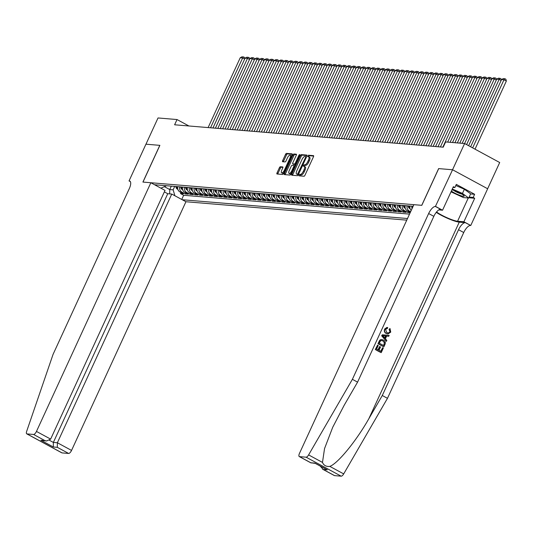 <?xml version="1.0" encoding="UTF-8"?>
<svg xmlns="http://www.w3.org/2000/svg" width="533" height="533" viewBox="0 0 533 533"><rect width="100%" height="100%" fill="white"/><g stroke="black" fill="none" stroke-linecap="round" stroke-linejoin="round"><path stroke-width="0.8" d="M298.973 175.071L298.973 175.823L304.017 176.243A1.146 0.44 -61.6 0 0 304.969 175.25L313.497 156.709A1.146 0.44 -61.6 0 0 313.564 155.663A1.146 0.44 -61.6 0 0 313.497 155.643L308.447 155.223L307.734 156.649L308.44 156.715A3.671 1.419 -61.6 0 1 308.667 156.782A3.671 1.419 -61.6 0 1 308.44 160.14L307.728 161.686A3.671 1.419 -61.6 0 1 304.696 164.857L304.043 164.797L303.377 165.49L303.33 166.229L304.03 166.296A3.671 1.419 -61.6 0 1 304.263 166.363A3.671 1.419 -61.6 0 1 304.037 169.721L303.324 171.266A3.671 1.419 -61.6 0 1 300.292 174.431L299.633 174.378L298.973 175.071M304.263 166.363L305.209 166.876A3.671 1.419 -61.6 0 1 304.983 170.234L304.276 171.779A3.671 1.419 -61.6 0 1 301.238 174.944L300.585 174.891L299.812 175.89M313.684 156.089L309.393 155.736L308.614 156.762M308.667 156.782L309.62 157.295A3.671 1.419 -61.6 0 1 309.387 160.653L308.68 162.199A3.671 1.419 -61.6 0 1 305.642 165.37L304.989 165.31L304.21 166.336M280.351 166.729A1.146 0.44 -61.6 0 0 279.405 167.715L277.013 172.919A1.146 0.44 -61.6 0 0 276.94 173.971A1.146 0.44 -61.6 0 0 277.013 173.991L282.617 174.458A1.146 0.44 -61.6 0 0 283.569 173.465L292.097 154.923A1.146 0.44 -61.6 0 0 292.171 153.877A1.146 0.44 -61.6 0 0 292.097 153.857L286.488 153.391A1.146 0.44 -61.6 0 0 285.541 154.377L282.65 160.66A1.146 0.44 -61.6 0 0 282.577 161.712A1.146 0.44 -61.6 0 0 282.65 161.732L285.048 161.932A1.146 0.44 -61.6 0 0 286.001 160.939L287.434 157.828A3.071 1.186 -61.6 0 1 290.165 155.236A3.071 1.186 -61.6 0 1 289.972 158.041L284.362 170.247A3.071 1.186 -61.6 0 1 281.631 172.839A3.071 1.186 -61.6 0 1 281.817 170.034L282.757 167.995A1.146 0.44 -61.6 0 0 282.823 166.949A1.146 0.44 -61.6 0 0 282.757 166.929L280.351 166.729L281.304 167.242A1.146 0.44 -61.6 0 0 280.351 168.235L277.959 173.432A1.146 0.44 -61.6 0 0 277.773 174.051M159.88 145.356L145.962 144.19L158.028 117.96L177.023 119.545L174.611 124.789L443.203 147.188L445.615 141.945L464.609 143.53L452.544 169.761L438.632 168.601L421.736 205.325L142.984 182.079L159.88 145.356M291.784 174.151A1.146 0.44 -61.6 0 0 291.718 175.197A1.146 0.44 -61.6 0 0 291.791 175.224L297.394 175.69A1.146 0.44 -61.6 0 0 298.34 174.697L306.868 156.156A1.146 0.44 -61.6 0 0 306.941 155.11A1.146 0.44 -61.6 0 0 306.868 155.09L301.265 154.623A1.146 0.44 -61.6 0 0 300.312 155.609L291.784 174.151L292.737 174.664A1.146 0.44 -61.6 0 0 292.544 175.284M290.005 175.071L284.402 174.604A1.146 0.44 -61.6 0 1 284.329 174.584A1.146 0.44 -61.6 0 1 284.402 173.538L292.93 154.996A1.146 0.44 -61.6 0 1 293.876 154.004L296.275 154.204A1.146 0.44 -61.6 0 1 296.348 154.224A1.146 0.44 -61.6 0 1 296.275 155.276L292.817 162.792A1.146 0.44 -61.6 0 0 292.744 163.844A1.146 0.44 -61.6 0 0 292.817 163.864L294.409 163.997A1.146 0.44 -61.6 0 0 295.362 163.005L298.96 155.176L299.673 154.497L299.626 155.236L290.958 174.084A1.146 0.44 -61.6 0 1 290.005 175.071M180.973 192.486L180.487 193.552L183.385 193.799L179.927 191.92L181.86 192.087A4.677 4.251 -85.2 0 1 179.661 186.83M185.81 192.893L185.324 193.959L188.229 194.199L184.764 192.326L186.703 192.486A4.677 4.251 -85.2 0 1 184.498 187.236M190.654 193.299L190.161 194.358L193.066 194.605L189.608 192.726L191.54 192.893A4.677 4.251 -85.2 0 1 189.342 187.643M195.491 193.699L195.005 194.765L197.903 195.005L194.445 193.133L196.377 193.292A4.677 4.251 -85.2 0 1 194.179 188.042M200.328 194.105L199.842 195.171L202.747 195.411L199.282 193.539L201.221 193.699A4.677 4.251 -85.2 0 1 199.022 188.449M205.172 194.505L204.679 195.571L207.584 195.818L204.126 193.939L206.058 194.099A4.677 4.251 -85.2 0 1 203.859 188.849M210.009 194.911L209.522 195.977L212.427 196.217L208.963 194.345L210.901 194.505A4.677 4.251 -85.2 0 1 208.696 189.255M214.852 195.318L214.359 196.377L217.264 196.624L213.8 194.745L215.738 194.911A4.677 4.251 -85.2 0 1 213.54 189.661M219.689 195.718L219.196 196.784L222.101 197.023L218.643 195.151L220.575 195.311A4.677 4.251 -85.2 0 1 218.377 190.061M224.526 196.124L224.04 197.183L226.945 197.43L223.48 195.558L225.419 195.718A4.677 4.251 -85.2 0 1 223.214 190.468M229.37 196.524L228.877 197.59L231.782 197.83L228.324 195.957L230.256 196.117A4.677 4.251 -85.2 0 1 228.057 190.867M234.207 196.93L233.721 197.996L236.619 198.236L233.161 196.364L235.093 196.524A4.677 4.251 -85.2 0 1 232.894 191.274M239.044 197.33L238.557 198.396L241.462 198.642L237.998 196.764L239.937 196.924A4.677 4.251 -85.2 0 1 237.738 191.673M243.887 197.736L243.394 198.802L246.299 199.042L242.841 197.17L244.774 197.33A4.677 4.251 -85.2 0 1 242.575 192.08M248.724 198.143L248.238 199.202L251.143 199.449L247.678 197.57L249.617 197.736A4.677 4.251 -85.2 0 1 247.412 192.486M253.568 198.542L253.075 199.609L255.98 199.848L252.515 197.976L254.454 198.136A4.677 4.251 -85.2 0 1 252.256 192.886M258.405 198.949L257.912 200.015L260.817 200.255L257.359 198.383L259.291 198.542A4.677 4.251 -85.2 0 1 257.093 193.292M263.242 199.349L262.756 200.415L265.661 200.655L262.196 198.782L264.135 198.942A4.677 4.251 -85.2 0 1 261.93 193.692M268.086 199.755L267.593 200.821L270.498 201.061L267.033 199.189L268.972 199.349A4.677 4.251 -85.2 0 1 266.773 194.099M272.923 200.155L272.436 201.221L275.334 201.467L271.877 199.589L273.809 199.755A4.677 4.251 -85.2 0 1 271.61 194.498M277.76 200.561L277.273 201.627L280.178 201.867L276.714 199.995L278.652 200.155A4.677 4.251 -85.2 0 1 276.447 194.905M282.603 200.968L282.11 202.027L285.015 202.274L281.557 200.395L283.489 200.561A4.677 4.251 -85.2 0 1 281.291 195.311M287.44 201.367L286.954 202.433L289.852 202.673L286.394 200.801L288.333 200.961A4.677 4.251 -85.2 0 1 286.128 195.711M292.284 201.774L291.791 202.84L294.696 203.08L291.231 201.208L293.17 201.367A4.677 4.251 -85.2 0 1 290.971 196.117M297.121 202.174L296.628 203.24L299.533 203.479L296.075 201.607L298.007 201.767A4.677 4.251 -85.2 0 1 295.808 196.517M301.958 202.58L301.471 203.646L304.376 203.886L300.912 202.014L302.851 202.174A4.677 4.251 -85.2 0 1 300.645 196.924M306.801 202.98L306.308 204.046L309.213 204.292L305.749 202.413L307.688 202.58A4.677 4.251 -85.2 0 1 305.489 197.323M311.638 203.386L311.152 204.452L314.05 204.692L310.592 202.82L312.525 202.98A4.677 4.251 -85.2 0 1 310.326 197.73M316.475 203.793L315.989 204.852L318.894 205.098L315.429 203.226L317.368 203.386A4.677 4.251 -85.2 0 1 315.163 198.136M321.319 204.192L320.826 205.258L323.731 205.498L320.273 203.626L322.205 203.786A4.677 4.251 -85.2 0 1 320.007 198.536M326.156 204.599L325.67 205.665L328.568 205.905L325.11 204.032L327.042 204.192A4.677 4.251 -85.2 0 1 324.844 198.942M330.993 204.998L330.507 206.064L333.411 206.311L329.947 204.432L331.886 204.592A4.677 4.251 -85.2 0 1 329.687 199.342M335.837 205.405L335.344 206.471L338.248 206.711L334.791 204.839L336.723 204.998A4.677 4.251 -85.2 0 1 334.524 199.748M340.674 205.811L340.187 206.871L343.092 207.117L339.628 205.238L341.566 205.405A4.677 4.251 -85.2 0 1 339.361 200.155M345.517 206.211L345.024 207.277L347.929 207.517L344.465 205.645L346.403 205.805A4.677 4.251 -85.2 0 1 344.205 200.555M350.354 206.617L349.861 207.677L352.766 207.923L349.308 206.051L351.24 206.211A4.677 4.251 -85.2 0 1 349.042 200.961M355.191 207.017L354.705 208.083L357.61 208.323L354.145 206.451L356.084 206.611A4.677 4.251 -85.2 0 1 353.879 201.361M360.035 207.424L359.542 208.49L362.447 208.729L358.989 206.857L360.921 207.017A4.677 4.251 -85.2 0 1 358.722 201.767M364.872 207.823L364.385 208.889L367.284 209.136L363.826 207.257L365.758 207.424A4.677 4.251 -85.2 0 1 363.559 202.167M369.709 208.23L369.222 209.296L372.127 209.536L368.663 207.663L370.602 207.823A4.677 4.251 -85.2 0 1 368.403 202.573M374.552 208.636L374.059 209.696L376.964 209.942L373.506 208.063L375.439 208.23A4.677 4.251 -85.2 0 1 373.24 202.98M379.389 209.036L378.903 210.102L381.808 210.342L378.343 208.47L380.282 208.63A4.677 4.251 -85.2 0 1 378.077 203.379M384.233 209.442L383.74 210.508L386.645 210.748L383.18 208.876L385.119 209.036A4.677 4.251 -85.2 0 1 382.921 203.786M389.07 209.842L388.577 210.908L391.482 211.148L388.024 209.276L389.956 209.436A4.677 4.251 -85.2 0 1 387.757 204.186M393.907 210.249L393.421 211.315L396.325 211.554L392.861 209.682L394.8 209.842A4.677 4.251 -85.2 0 1 392.594 204.592M398.751 210.648L398.258 211.714L401.162 211.961L397.698 210.082L399.637 210.249A4.677 4.251 -85.2 0 1 397.438 204.992M403.588 211.055L403.101 212.121L405.999 212.361L402.542 210.488L404.474 210.648A4.677 4.251 -85.2 0 1 402.275 205.398M408.425 211.461L407.938 212.52L410.177 212.707M164.351 191.887L167.742 193.726L171.759 194.059L185.937 201.734L406.752 220.149M182.239 199.735L407.505 218.517M413.122 206.304L154.55 184.738M410.617 211.754L409.317 211.055A4.677 4.251 -85.2 0 1 407.112 205.805M405.18 205.638A4.677 4.251 94.8 0 0 407.379 210.888L410.29 212.467M407.938 212.52L404.474 210.648M403.101 212.121L399.637 210.249M398.258 211.714L394.8 209.842M393.421 211.315L389.956 209.436M388.577 210.908L385.119 209.036M383.74 210.508L380.282 208.63M378.903 210.102L375.439 208.23M374.059 209.696L370.602 207.823M369.222 209.296L365.758 207.424M364.385 208.889L360.921 207.017M359.542 208.49L356.084 206.611M354.705 208.083L351.24 206.211M349.861 207.677L346.403 205.805M345.024 207.277L341.566 205.405M340.187 206.871L336.723 204.998M335.344 206.471L331.886 204.592M330.507 206.064L327.042 204.192M325.67 205.665L322.205 203.786M320.826 205.258L317.368 203.386M315.989 204.852L312.525 202.98M311.152 204.452L307.688 202.58M306.308 204.046L302.851 202.174M301.471 203.646L298.007 201.767M296.628 203.24L293.17 201.367M291.791 202.84L288.333 200.961M286.954 202.433L283.489 200.561M282.11 202.027L278.652 200.155M277.273 201.627L273.809 199.755M272.436 201.221L268.972 199.349M267.593 200.821L264.135 198.942M262.756 200.415L259.291 198.542M257.912 200.015L254.454 198.136M253.075 199.609L249.617 197.736M248.238 199.202L244.774 197.33M243.394 198.802L239.937 196.924M238.557 198.396L235.093 196.524M233.721 197.996L230.256 196.117M228.877 197.59L225.419 195.718M224.04 197.183L220.575 195.311M219.196 196.784L215.738 194.911M214.359 196.377L210.901 194.505M209.522 195.977L206.058 194.099M204.679 195.571L201.221 193.699M199.842 195.171L196.377 193.292M195.005 194.765L191.54 192.893M190.161 194.358L186.703 192.486M185.324 193.959L181.86 192.087M180.487 193.552L183.658 195.271L409.531 214.113M171.32 186.137L169.747 189.555L173.132 189.835L174.704 186.417M487.635 188.749L499.694 162.525L464.609 143.53M188.922 125.981L177.023 119.545M164.61 186.777L169.747 189.555L169.694 193.885M166.489 185.737L160.886 188.169M412.016 208.703A4.677 4.251 -85.2 0 1 411.956 206.204M410.017 206.044A4.677 4.251 94.8 0 0 411.19 210.508M400.343 205.238A4.677 4.251 94.8 0 0 402.542 210.488M395.499 204.832A4.677 4.251 94.8 0 0 397.698 210.082M390.662 204.432A4.677 4.251 94.8 0 0 392.861 209.682M385.819 204.026A4.677 4.251 94.8 0 0 388.024 209.276M380.982 203.619A4.677 4.251 94.8 0 0 383.18 208.876M376.145 203.22A4.677 4.251 94.8 0 0 378.343 208.47M371.301 202.813A4.677 4.251 94.8 0 0 373.506 208.063M366.464 202.413A4.677 4.251 94.8 0 0 368.663 207.663M361.627 202.007A4.677 4.251 94.8 0 0 363.826 207.257M356.784 201.607A4.677 4.251 94.8 0 0 358.989 206.857M351.947 201.201A4.677 4.251 94.8 0 0 354.145 206.451M347.103 200.794A4.677 4.251 94.8 0 0 349.308 206.051M342.266 200.395A4.677 4.251 94.8 0 0 344.465 205.645M337.429 199.988A4.677 4.251 94.8 0 0 339.628 205.238M332.585 199.589A4.677 4.251 94.8 0 0 334.791 204.839M327.748 199.182A4.677 4.251 94.8 0 0 329.947 204.432M322.911 198.782A4.677 4.251 94.8 0 0 325.11 204.032M318.068 198.376A4.677 4.251 94.8 0 0 320.273 203.626M313.231 197.97A4.677 4.251 94.8 0 0 315.429 203.226M308.394 197.57A4.677 4.251 94.8 0 0 310.592 202.82M303.55 197.163A4.677 4.251 94.8 0 0 305.749 202.413M298.713 196.764A4.677 4.251 94.8 0 0 300.912 202.014M293.87 196.357A4.677 4.251 94.8 0 0 296.075 201.607M289.033 195.957A4.677 4.251 94.8 0 0 291.231 201.208M284.196 195.551A4.677 4.251 94.8 0 0 286.394 200.801M279.352 195.145A4.677 4.251 94.8 0 0 281.557 200.395M274.515 194.745A4.677 4.251 94.8 0 0 276.714 199.995M269.678 194.338A4.677 4.251 94.8 0 0 271.877 199.589M264.834 193.939A4.677 4.251 94.8 0 0 267.033 199.189M259.997 193.532A4.677 4.251 94.8 0 0 262.196 198.782M255.154 193.126A4.677 4.251 94.8 0 0 257.359 198.383M250.317 192.726A4.677 4.251 94.8 0 0 252.515 197.976M245.48 192.32A4.677 4.251 94.8 0 0 247.678 197.57M240.636 191.92A4.677 4.251 94.8 0 0 242.841 197.17M235.799 191.514A4.677 4.251 94.8 0 0 237.998 196.764M230.962 191.114A4.677 4.251 94.8 0 0 233.161 196.364M226.119 190.707A4.677 4.251 94.8 0 0 228.324 195.957M221.282 190.301A4.677 4.251 94.8 0 0 223.48 195.558M216.438 189.901A4.677 4.251 94.8 0 0 218.643 195.151M211.601 189.495A4.677 4.251 94.8 0 0 213.8 194.745M206.764 189.095A4.677 4.251 94.8 0 0 208.963 194.345M201.92 188.689A4.677 4.251 94.8 0 0 204.126 193.939M197.083 188.289A4.677 4.251 94.8 0 0 199.282 193.539M192.246 187.882A4.677 4.251 94.8 0 0 194.445 193.133M187.403 187.476A4.677 4.251 94.8 0 0 189.608 192.726M182.566 187.076A4.677 4.251 94.8 0 0 184.764 192.326M177.729 186.67A4.677 4.251 94.8 0 0 179.927 191.92M173.132 189.835L174.897 195.758M183.658 195.271L181.733 199.462M307.055 155.536L302.211 155.136A1.146 0.44 -61.6 0 0 301.265 156.122L292.737 174.664M297.534 174.204L305.682 157.235L305.735 156.502L304.996 156.429A3.671 1.419 -61.6 0 0 301.958 159.6L296.841 170.72A3.671 1.419 -61.6 0 0 296.615 174.078A3.671 1.419 -61.6 0 0 296.848 174.144L298.36 174.651M297.381 174.431A3.671 1.419 -61.6 0 0 297.561 174.591A3.671 1.419 -61.6 0 0 297.794 174.657L296.848 174.144M298.34 174.704L297.794 174.657M296.468 154.657L294.822 154.517A1.146 0.44 -61.6 0 0 293.876 155.509L285.348 174.051A1.146 0.44 -61.6 0 0 285.162 174.671M293.636 164.304A1.146 0.44 -61.6 0 0 293.696 164.357A1.146 0.44 -61.6 0 0 293.77 164.377L295.355 164.51L294.409 163.997M289.232 170.593A3.071 1.186 -61.6 0 0 289.039 173.398A3.071 1.186 -61.6 0 0 291.771 170.807L293.75 166.509A1.146 0.44 -61.6 0 0 293.823 165.457A1.146 0.44 -61.6 0 0 293.75 165.437L292.157 165.303A1.146 0.44 -61.6 0 0 291.205 166.296L289.232 170.593M289.039 173.398L289.985 173.911A3.071 1.186 -61.6 0 0 291.258 173.432M282.943 167.375L281.304 167.242M281.631 172.839L282.577 173.352A3.071 1.186 -61.6 0 0 283.842 172.865M291.438 156.362A3.071 1.186 -61.6 0 0 291.111 155.749L290.165 155.236M292.284 154.31L287.44 153.904A1.146 0.44 -61.6 0 0 286.488 154.89L283.596 161.179A1.146 0.44 -61.6 0 0 283.409 161.792M475.016 149.167L506.35 81.043L503.978 79.763L472.651 147.881M470.639 146.788L501.56 79.557L503.259 78.611L504.958 78.751L505.904 79.264L506.35 81.043M504.958 78.751L503.978 79.763L501.56 79.557M451.358 191.061A7.595 1.166 -155.3 0 0 460.998 195.764A7.595 1.166 -155.3 0 0 464.01 195.778A7.595 1.166 -155.3 0 0 453.47 190.248A7.595 1.166 -155.3 0 0 451.931 189.815M453.596 190.288A5.203 0.799 -155.3 0 0 460.379 193.652A5.203 0.799 -155.3 0 0 461.658 193.999M455.815 185.497L464.39 189.242L470.639 193.825L468.714 198.023L463.483 197.59L451.005 191.833M452.304 189.002L462.457 193.439L468.714 198.023M464.39 189.242L462.457 193.439M382.687 347.656L383.347 348.009L381.228 352.613L375.538 349.535L377.584 345.091L378.237 345.451L376.604 349.002L378.357 349.948L379.876 346.637L380.535 346.996L379.01 350.301L380.982 351.367L382.687 347.656L380.742 351.24M379.876 346.637L379.496 346.603L378.037 349.775M377.584 345.091L375.319 349.515A15.224 2.345 -155.3 0 0 381.008 352.593L381.228 352.613M381.875 339.588L380.355 339.781L379.569 340.48L377.997 343.705A15.224 2.345 -155.3 0 0 383.68 346.783L378.21 343.718L379.796 340.5L380.622 339.801L381.875 339.588L383.4 340.081C385.226 341.053 385.739 342.546 384.939 344.545L383.9 346.803M389.43 329.327L390.023 328.541L389.057 329.294L390.043 331.866L389.43 329.327L389.057 329.294M386.998 327.389L384.686 328.974C383.927 330.953 384.38 332.439 386.045 333.418L388.017 333.938L386.045 333.418M436.254 212.347A15.224 2.345 -155.3 0 0 459.253 222.148L465.302 222.654L470.759 225.486L487.655 188.762L452.57 169.761L438.706 168.608L421.81 205.332L413.875 204.672L299.486 453.363A3.504 1.352 -61.6 0 0 299.273 456.568A3.504 1.352 -61.6 0 0 299.493 456.634L306.095 457.187A3.504 1.352 -61.6 0 0 308.607 454.909L352.386 379.323L428.645 213.533A8.182 3.158 118.4 0 1 435.408 206.464L452.57 169.761M352.386 379.323L357.576 382.134L344.151 405.313L332.719 427.279L324.53 448.613L322.485 462.424C323.764 465.442 326.209 466.761 329.82 466.395C337.849 463.503 356.277 440.978 368.856 418.691L382.281 395.513L458.54 229.716A8.182 3.158 118.4 0 1 465.302 222.654M382.321 334.784L381.641 335.77L386.398 341.367L381.861 335.783L382.321 334.784L389.163 335.364L388.73 336.31L386.645 336.076L385.412 338.761L386.831 340.427L386.398 341.367M386.285 336.043L388.73 336.31M382.281 395.513L387.471 398.324L463.73 232.528A8.182 3.158 118.4 0 1 470.499 225.466M435.408 206.464L440.604 209.276A8.182 3.158 118.4 0 0 433.835 216.345L357.576 382.134M299.493 456.634L310.826 462.771L314.843 463.104L327.262 469.833L323.245 469.493L334.577 475.629L341.187 476.182L306.095 457.187M329.82 466.395L343.692 473.904L387.471 398.324M435.674 206.491L442.55 210.215L453.363 186.71L454.882 187.529L453.057 187.376M470.586 193.952L474.63 194.292L456.328 184.378L454.882 187.529M474.63 194.292L473.184 197.437L474.696 198.263L463.89 221.768L470.759 225.486M436.56 211.961A13.152 2.025 -155.3 0 0 447.247 217.837A13.152 2.025 -155.3 0 0 457.574 221.242L463.89 221.768M442.55 210.215L438.772 209.895M343.692 473.904A3.504 1.352 118.4 0 1 341.187 476.182M334.577 475.629A3.504 1.352 118.4 0 1 334.358 475.569A3.504 1.352 118.4 0 1 334.184 475.416M474.696 198.263L468.827 197.77M469.133 197.103L473.184 197.437M310.826 462.771L315.263 463.39M314.843 463.104L315.376 463.397M327.262 469.833L325.93 469.107M323.245 469.493L320.173 466.049M386.432 333.451C384.706 332.465 384.193 330.98 384.893 328.994L387.664 327.462L387.424 328.448L385.532 329.394L386.838 332.565L388.211 333.018L390.043 331.866M390.023 328.541L390.736 332.139L388.017 333.938M383.6 336.643L384.879 338.135L385.865 335.99L382.747 335.643L383.6 336.643M385.865 335.99L385.486 335.957L384.619 337.835M384.093 335.79L385.486 335.957M383.653 345.557L384.533 342.552L382.98 340.96L381.715 340.527L380.462 340.933L379.276 343.185L383.653 345.557M384.253 344.258L383.414 345.431M384.533 342.552L383.96 344.238M382.98 340.96L384.213 342.526M150.852 182.739L36.464 431.43L50.642 439.105L165.03 190.414L150.852 182.739L142.911 182.073L159.807 145.349L145.942 144.19L129.046 180.92L130.372 181.633M185.937 201.734L71.549 450.425A3.504 1.352 118.4 0 1 68.65 453.456L62.048 452.903A3.504 1.352 118.4 0 1 61.821 452.837L26.737 433.842A3.504 1.352 -61.6 0 1 26.65 431.39L53.067 354.365L129.326 188.569A8.182 3.158 -61.6 0 0 129.832 181.087A8.182 3.158 -61.6 0 0 129.312 180.94L129.046 180.92M68.65 453.456L57.317 447.32L53.3 446.98L40.881 440.258L44.899 440.591L33.566 434.455L26.956 433.902L62.048 452.903M171.759 194.059L57.371 442.75L71.549 450.425M33.566 434.455A3.504 1.352 -61.6 0 0 36.464 431.43M167.742 193.726L53.36 442.417L57.371 442.75L57.317 447.32M53.3 446.98L53.36 442.417L49.529 440.345M40.881 440.258L46.591 440.984L50.642 439.105M44.899 440.591L46.591 440.984M501.153 80.45L499.141 79.357L468.627 145.702M466.615 144.61L496.723 79.157L498.422 78.204L500.114 78.351L501.067 78.864L501.353 80.01M500.114 78.351L499.141 79.357L496.723 79.157M496.31 80.043L494.298 78.957L464.603 143.524M462.178 143.324L491.879 78.751L493.585 77.805L495.277 77.945L496.223 78.458L496.509 79.61M495.277 77.945L494.298 78.957L491.879 78.751M491.473 79.637L489.461 78.551L459.759 143.124M457.341 142.924L487.042 78.351L488.741 77.398L490.44 77.545L491.386 78.058L491.673 79.204M490.44 77.545L489.461 78.551L487.042 78.351M486.636 79.237L484.624 78.144L454.922 142.717M452.504 142.518L482.205 77.945L483.904 76.999L485.596 77.138L486.542 77.651L486.836 78.797M485.596 77.138L484.624 78.144L482.205 77.945M481.792 78.831L479.78 77.745L450.085 142.318M447.66 142.111L477.361 77.545L479.067 76.592L480.759 76.732L481.705 77.245L481.992 78.398M480.759 76.732L479.78 77.745L477.361 77.545M476.955 78.431L474.943 77.338L442.83 147.161M410.137 208.723L409.67 208.51A3.098 2.818 -85.2 0 1 408.178 205.891M440.411 146.955L472.524 77.138L474.223 76.192L475.916 76.332L476.868 76.845L477.155 77.991M409.897 207.117A3.098 2.818 -85.2 0 1 409.677 206.018M409.097 205.965A3.098 2.818 94.8 0 0 409.937 208.077L409.964 208.017M475.916 76.332L474.943 77.338L472.524 77.138M472.118 78.025L470.106 76.939L437.993 146.755M405.3 208.316L404.833 208.11A3.098 2.818 -85.2 0 1 403.341 205.485M435.568 146.555L467.681 76.732L469.386 75.786L471.079 75.926L472.025 76.439L472.318 77.591M405.053 206.717A3.098 2.818 -85.2 0 1 404.84 205.611M404.261 205.565A3.098 2.818 94.8 0 0 405.1 207.67L405.127 207.61M471.079 75.926L470.106 76.939L467.681 76.732M467.274 77.625L465.262 76.532L433.149 146.348M400.456 207.917L399.99 207.703A3.098 2.818 -85.2 0 1 398.497 205.085M430.731 146.149L462.844 76.332L464.543 75.38L466.242 75.526L467.188 76.039L467.474 77.185M400.216 206.311A3.098 2.818 -85.2 0 1 399.997 205.212M399.417 205.158A3.098 2.818 94.8 0 0 400.256 207.264L400.283 207.21M466.242 75.526L465.262 76.532L462.844 76.332M462.437 77.218L460.425 76.132L428.312 145.949M395.619 207.51L395.153 207.304A3.098 2.818 -85.2 0 1 393.66 204.679M425.894 145.749L458.007 75.926L459.706 74.98L461.398 75.12L462.351 75.633L462.637 76.785M395.373 205.911A3.098 2.818 -85.2 0 1 395.16 204.805M394.58 204.759A3.098 2.818 94.8 0 0 395.419 206.864L395.446 206.804M461.398 75.12L460.425 76.132L458.007 75.926M457.594 76.812L455.582 75.726L423.469 145.542M390.776 207.104L390.309 206.897A3.098 2.818 -85.2 0 1 388.817 204.279M421.05 145.342L453.163 75.526L454.869 74.573L456.561 74.713L457.507 75.233L457.8 76.379M390.536 205.505A3.098 2.818 -85.2 0 1 390.323 204.399M389.736 204.352A3.098 2.818 94.8 0 0 390.582 206.458L390.609 206.404M456.561 74.713L455.582 75.726L453.163 75.526M452.757 76.412L450.745 75.32L418.632 145.143M385.939 206.704L385.472 206.491A3.098 2.818 -85.2 0 1 383.98 203.873M416.213 144.936L448.326 75.12L450.025 74.174L451.724 74.314L452.67 74.827L452.957 75.972M385.699 205.098A3.098 2.818 -85.2 0 1 385.479 203.999M384.899 203.952A3.098 2.818 94.8 0 0 385.739 206.058L385.765 205.998M451.724 74.314L450.745 75.32L448.326 75.12M447.92 76.006L445.908 74.92L413.795 144.736M381.102 206.298L380.635 206.091A3.098 2.818 -85.2 0 1 379.143 203.466M411.376 144.536L443.489 74.72L445.188 73.767L446.881 73.907L447.833 74.42L448.12 75.573M380.855 204.699A3.098 2.818 -85.2 0 1 380.642 203.593M380.062 203.546A3.098 2.818 94.8 0 0 380.902 205.651L380.928 205.591M446.881 73.907L445.908 74.92L443.489 74.72M443.076 75.606L441.064 74.513L408.951 144.336M376.258 205.898L375.792 205.685A3.098 2.818 -85.2 0 1 374.299 203.066M406.532 144.13L438.646 74.314L440.351 73.367L442.044 73.507L442.99 74.02L443.276 75.166M376.018 204.292A3.098 2.818 -85.2 0 1 375.798 203.193M375.219 203.14A3.098 2.818 94.8 0 0 376.058 205.252L376.085 205.192M442.044 73.507L441.064 74.513L438.646 74.314M438.239 75.2L436.227 74.114L404.114 143.93M371.421 205.491L370.955 205.285A3.098 2.818 -85.2 0 1 369.462 202.66M401.695 143.73L433.809 73.907L435.508 72.961L437.2 73.101L438.153 73.614L438.439 74.767M371.181 203.892A3.098 2.818 -85.2 0 1 370.961 202.787M370.382 202.74A3.098 2.818 94.8 0 0 371.221 204.845L371.248 204.785M437.2 73.101L436.227 74.114L433.809 73.907M433.402 74.8L431.39 73.707L399.277 143.524M366.584 205.092L366.118 204.879A3.098 2.818 -85.2 0 1 364.625 202.26M396.852 143.324L428.965 73.507L430.671 72.555L432.363 72.701L433.309 73.214L433.602 74.36M366.338 203.486A3.098 2.818 -85.2 0 1 366.124 202.38M365.545 202.333A3.098 2.818 94.8 0 0 366.384 204.439L366.411 204.386M432.363 72.701L431.39 73.707L428.965 73.507M428.559 74.393L426.547 73.301L394.433 143.124M361.74 204.685L361.274 204.479A3.098 2.818 -85.2 0 1 359.782 201.854M392.015 142.924L424.128 73.101L425.827 72.155L427.526 72.295L428.472 72.808L428.759 73.954M361.501 203.086A3.098 2.818 -85.2 0 1 361.281 201.98M360.701 201.934A3.098 2.818 94.8 0 0 361.541 204.039L361.567 203.979M427.526 72.295L426.547 73.301L424.128 73.101M423.722 73.987L421.71 72.901L389.596 142.717M356.903 204.279L356.437 204.072A3.098 2.818 -85.2 0 1 354.945 201.454M387.178 142.518L419.291 72.701L420.99 71.748L422.682 71.888L423.635 72.401L423.922 73.554M356.657 202.68A3.098 2.818 -85.2 0 1 356.444 201.574M355.864 201.527A3.098 2.818 94.8 0 0 356.704 203.633L356.73 203.579M422.682 71.888L421.71 72.901L419.291 72.701M418.878 73.587L416.873 72.495L384.759 142.318M352.06 203.879L351.593 203.666A3.098 2.818 -85.2 0 1 350.101 201.048M382.334 142.111L414.447 72.295L416.153 71.349L417.845 71.489L418.791 72.002L419.085 73.148M351.82 202.274A3.098 2.818 -85.2 0 1 351.607 201.174M351.02 201.121A3.098 2.818 94.8 0 0 351.867 203.233L351.893 203.173M417.845 71.489L416.873 72.495L414.447 72.295M414.041 73.181L412.029 72.095L379.916 141.911M347.223 203.473L346.756 203.266A3.098 2.818 -85.2 0 1 345.264 200.641M377.497 141.711L409.611 71.888L411.309 70.942L413.008 71.082L413.954 71.595L414.241 72.748M346.983 201.874A3.098 2.818 -85.2 0 1 346.763 200.768M346.184 200.721A3.098 2.818 94.8 0 0 347.023 202.826L347.05 202.767M413.008 71.082L412.029 72.095L409.611 71.888M409.204 72.781L407.192 71.688L375.079 141.512M342.386 203.073L341.92 202.86A3.098 2.818 -85.2 0 1 340.427 200.241M372.66 141.305L404.774 71.489L406.472 70.536L408.165 70.682L409.117 71.195L409.404 72.341M342.139 201.467A3.098 2.818 -85.2 0 1 341.926 200.368M341.347 200.315A3.098 2.818 94.8 0 0 342.186 202.427L342.213 202.367M408.165 70.682L407.192 71.688L404.774 71.489M404.36 72.375L402.348 71.289L370.235 141.105M337.542 202.667L337.076 202.46A3.098 2.818 -85.2 0 1 335.583 199.835M367.817 140.905L399.93 71.082L401.635 70.136L403.328 70.276L404.274 70.789L404.56 71.942M337.302 201.068A3.098 2.818 -85.2 0 1 337.089 199.962M336.503 199.915A3.098 2.818 94.8 0 0 337.349 202.02L337.376 201.96M403.328 70.276L402.348 71.289L399.93 71.082M399.523 71.975L397.511 70.882L365.398 140.699M332.705 202.267L332.239 202.054A3.098 2.818 -85.2 0 1 330.746 199.435M362.98 140.499L395.093 70.682L396.792 69.73L398.484 69.876L399.437 70.389L399.723 71.535M332.465 200.661A3.098 2.818 -85.2 0 1 332.246 199.555M331.666 199.509A3.098 2.818 94.8 0 0 332.505 201.614L332.532 201.561M398.484 69.876L397.511 70.882L395.093 70.682M394.686 71.569L392.674 70.476L360.561 140.299M327.868 201.86L327.402 201.647A3.098 2.818 -85.2 0 1 325.91 199.029M358.136 140.099L390.249 70.276L391.955 69.33L393.647 69.47L394.593 69.983L394.886 71.129M327.622 200.261A3.098 2.818 -85.2 0 1 327.409 199.155M326.829 199.109A3.098 2.818 94.8 0 0 327.668 201.214L327.695 201.154M393.647 69.47L392.674 70.476L390.249 70.276M389.843 71.162L387.831 70.076L355.718 139.893M323.025 201.454L322.558 201.247A3.098 2.818 -85.2 0 1 321.066 198.629M353.299 139.693L385.412 69.876L387.111 68.924L388.81 69.063L389.756 69.576L390.043 70.729M322.785 199.855A3.098 2.818 -85.2 0 1 322.565 198.749M321.985 198.702A3.098 2.818 94.8 0 0 322.825 200.808L322.851 200.754M388.81 69.063L387.831 70.076L385.412 69.876M385.006 70.762L382.994 69.67L350.881 139.493M318.188 201.054L317.721 200.841A3.098 2.818 -85.2 0 1 316.229 198.223M348.462 139.286L380.575 69.47L382.274 68.524L383.967 68.664L384.919 69.177L385.206 70.323M317.948 199.449A3.098 2.818 -85.2 0 1 317.728 198.349M317.148 198.296A3.098 2.818 94.8 0 0 317.988 200.408L318.014 200.348M383.967 68.664L382.994 69.67L380.575 69.47M380.162 70.356L378.157 69.27L346.044 139.086M313.351 200.648L312.878 200.441A3.098 2.818 -85.2 0 1 311.385 197.816M343.618 138.886L375.732 69.063L377.437 68.117L379.13 68.257L380.076 68.77L380.369 69.923M313.104 199.049A3.098 2.818 -85.2 0 1 312.891 197.943M312.305 197.896A3.098 2.818 94.8 0 0 313.151 200.002L313.177 199.942M379.13 68.257L378.157 69.27L375.732 69.063M375.325 69.956L373.313 68.864L341.2 138.687M308.507 200.248L308.041 200.035A3.098 2.818 -85.2 0 1 306.548 197.417M338.781 138.48L370.895 68.664L372.594 67.711L374.293 67.858L375.239 68.371L375.525 69.517M308.267 198.642A3.098 2.818 -85.2 0 1 308.047 197.543M307.468 197.49A3.098 2.818 94.8 0 0 308.307 199.595L308.334 199.542M374.293 67.858L373.313 68.864L370.895 68.664M370.488 69.55L368.476 68.464L336.363 138.28M303.67 199.842L303.204 199.635A3.098 2.818 -85.2 0 1 301.711 197.01M333.944 138.08L366.058 68.257L367.757 67.311L369.449 67.451L370.402 67.964L370.688 69.117M303.424 198.243A3.098 2.818 -85.2 0 1 303.21 197.137M302.631 197.09A3.098 2.818 94.8 0 0 303.47 199.195L303.497 199.135M369.449 67.451L368.476 68.464L366.058 68.257M365.645 69.143L363.633 68.057L331.519 137.874M298.826 199.442L298.36 199.229A3.098 2.818 -85.2 0 1 296.868 196.61M329.101 137.674L361.214 67.858L362.92 66.905L364.612 67.045L365.558 67.564L365.845 68.71M298.587 197.836A3.098 2.818 -85.2 0 1 298.373 196.73M297.787 196.684A3.098 2.818 94.8 0 0 298.633 198.789L298.66 198.736M364.612 67.045L363.633 68.057L361.214 67.858M360.808 68.744L358.796 67.651L326.682 137.474M293.989 199.036L293.523 198.822A3.098 2.818 -85.2 0 1 292.031 196.204M324.264 137.274L356.377 67.451L358.076 66.505L359.775 66.645L360.721 67.158L361.008 68.304M293.75 197.43A3.098 2.818 -85.2 0 1 293.53 196.331M292.95 196.284A3.098 2.818 94.8 0 0 293.79 198.389L293.816 198.329M359.775 66.645L358.796 67.651L356.377 67.451M355.971 68.337L353.959 67.251L321.845 137.068M289.153 198.629L288.686 198.423A3.098 2.818 -85.2 0 1 287.194 195.798M319.427 136.868L351.54 67.051L353.239 66.099L354.931 66.239L355.877 66.752L356.171 67.904M288.906 197.03A3.098 2.818 -85.2 0 1 288.693 195.924M288.113 195.877A3.098 2.818 94.8 0 0 288.953 197.983L288.979 197.923M354.931 66.239L353.959 67.251L351.54 67.051M351.127 67.938L349.115 66.845L317.002 136.668M284.309 198.229L283.842 198.016A3.098 2.818 -85.2 0 1 282.35 195.398M314.583 136.461L346.697 66.645L348.402 65.699L350.094 65.839L351.04 66.352L351.327 67.498M284.069 196.624A3.098 2.818 -85.2 0 1 283.849 195.524M283.27 195.471A3.098 2.818 94.8 0 0 284.109 197.583L284.136 197.523M350.094 65.839L349.115 66.845L346.697 66.645M346.29 67.531L344.278 66.445L312.165 136.261M279.472 197.823L279.006 197.616A3.098 2.818 -85.2 0 1 277.513 194.991M309.746 136.062L341.86 66.239L343.558 65.293L345.251 65.432L346.203 65.945L346.49 67.098M279.232 196.224A3.098 2.818 -85.2 0 1 279.012 195.118M278.433 195.071A3.098 2.818 94.8 0 0 279.272 197.177L279.299 197.117M345.251 65.432L344.278 66.445L341.86 66.239M341.453 67.131L339.441 66.039L307.328 135.855M274.635 197.423L274.169 197.21A3.098 2.818 -85.2 0 1 272.676 194.592M304.903 135.655L337.016 65.839L338.721 64.886L340.414 65.033L341.36 65.546L341.653 66.692M274.388 195.818A3.098 2.818 -85.2 0 1 274.175 194.718M273.596 194.665A3.098 2.818 94.8 0 0 274.435 196.77L274.462 196.717M340.414 65.033L339.441 66.039L337.016 65.839M336.609 66.725L334.597 65.639L302.484 135.455M269.791 197.017L269.325 196.81A3.098 2.818 -85.2 0 1 267.832 194.185M300.066 135.255L332.179 65.432L333.878 64.486L335.577 64.626L336.523 65.139L336.809 66.285M269.551 195.418A3.098 2.818 -85.2 0 1 269.332 194.312M268.752 194.265A3.098 2.818 94.8 0 0 269.591 196.371L269.618 196.311M335.577 64.626L334.597 65.639L332.179 65.432M331.773 66.319L329.76 65.233L297.647 135.049M264.954 196.61L264.488 196.404A3.098 2.818 -85.2 0 1 262.996 193.785M295.229 134.849L327.342 65.033L329.041 64.08L330.733 64.22L331.686 64.74L331.972 65.885M264.708 195.011A3.098 2.818 -85.2 0 1 264.495 193.905M263.915 193.859A3.098 2.818 94.8 0 0 264.754 195.964L264.781 195.911M330.733 64.22L329.76 65.233L327.342 65.033M326.929 65.919L324.917 64.826L292.804 134.649M260.111 196.211L259.644 195.997A3.098 2.818 -85.2 0 1 258.152 193.379M290.385 134.443L322.498 64.626L324.204 63.68L325.896 63.82L326.842 64.333L327.135 65.479M259.871 194.605A3.098 2.818 -85.2 0 1 259.658 193.506M259.071 193.459A3.098 2.818 94.8 0 0 259.917 195.564L259.944 195.504M325.896 63.82L324.917 64.826L322.498 64.626M322.092 65.512L320.08 64.426L287.967 134.243M255.274 195.804L254.807 195.598A3.098 2.818 -85.2 0 1 253.315 192.973M285.548 134.043L317.661 64.227L319.36 63.274L321.059 63.414L322.005 63.927L322.292 65.079M255.034 194.205A3.098 2.818 -85.2 0 1 254.814 193.099M254.234 193.053A3.098 2.818 94.8 0 0 255.074 195.158L255.1 195.098M321.059 63.414L320.08 64.426L317.661 64.227M317.255 65.113L315.243 64.02L283.13 133.843M250.437 195.404L249.97 195.191A3.098 2.818 -85.2 0 1 248.478 192.573M280.711 133.636L312.824 63.82L314.523 62.874L316.216 63.014L317.168 63.527L317.455 64.673M250.19 193.799A3.098 2.818 -85.2 0 1 249.977 192.699M249.397 192.646A3.098 2.818 94.8 0 0 250.237 194.758L250.263 194.698M316.216 63.014L315.243 64.02L312.824 63.82M312.411 64.706L310.399 63.62L278.286 133.437M245.593 194.998L245.127 194.792A3.098 2.818 -85.2 0 1 243.634 192.166M275.867 133.237L307.981 63.414L309.686 62.468L311.379 62.608L312.325 63.121L312.611 64.273M245.353 193.399A3.098 2.818 -85.2 0 1 245.133 192.293M244.554 192.246A3.098 2.818 94.8 0 0 245.393 194.352L245.42 194.292M311.379 62.608L310.399 63.62L307.981 63.414M307.574 64.306L305.562 63.214L273.449 133.03M240.756 194.598L240.29 194.385A3.098 2.818 -85.2 0 1 238.797 191.767M271.031 132.83L303.144 63.014L304.843 62.061L306.535 62.208L307.488 62.721L307.774 63.867M240.516 192.993A3.098 2.818 -85.2 0 1 240.296 191.887M239.717 191.84A3.098 2.818 94.8 0 0 240.556 193.945L240.583 193.892M306.535 62.208L305.562 63.214L303.144 63.014M302.737 63.9L300.725 62.807L268.612 132.63M235.919 194.192L235.453 193.985A3.098 2.818 -85.2 0 1 233.96 191.36M266.187 132.431L298.3 62.608L300.006 61.661L301.698 61.801L302.644 62.314L302.937 63.46M235.673 192.593A3.098 2.818 -85.2 0 1 235.459 191.487M234.88 191.44A3.098 2.818 94.8 0 0 235.719 193.546L235.746 193.486M301.698 61.801L300.725 62.807L298.3 62.608M297.894 63.494L295.882 62.408L263.768 132.224M231.075 193.785L230.609 193.579A3.098 2.818 -85.2 0 1 229.117 190.961M261.35 132.024L293.463 62.208L295.162 61.255L296.861 61.395L297.807 61.908L298.094 63.061M230.836 192.186A3.098 2.818 -85.2 0 1 230.616 191.081M230.036 191.034A3.098 2.818 94.8 0 0 230.876 193.139L230.902 193.086M296.861 61.395L295.882 62.408L293.463 62.208M293.057 63.094L291.045 62.001L258.931 131.824M226.239 193.386L225.772 193.173A3.098 2.818 -85.2 0 1 224.28 190.554M256.513 131.618L288.626 61.801L290.325 60.855L292.017 60.995L292.97 61.508L293.257 62.654M225.992 191.78A3.098 2.818 -85.2 0 1 225.779 190.681M225.199 190.627A3.098 2.818 94.8 0 0 226.039 192.739L226.065 192.679M292.017 60.995L291.045 62.001L288.626 61.801M288.213 62.687L286.208 61.601L254.094 131.418M221.395 192.979L220.929 192.773A3.098 2.818 -85.2 0 1 219.436 190.148M251.669 131.218L283.783 61.395L285.488 60.449L287.18 60.589L288.126 61.102L288.42 62.254M221.155 191.38A3.098 2.818 -85.2 0 1 220.942 190.274M220.356 190.228A3.098 2.818 94.8 0 0 221.202 192.333L221.228 192.273M287.18 60.589L286.208 61.601L283.783 61.395M283.376 62.288L281.364 61.195L249.251 131.018M216.558 192.58L216.092 192.366A3.098 2.818 -85.2 0 1 214.599 189.748M246.832 130.812L278.946 60.995L280.644 60.042L282.343 60.189L283.289 60.702L283.576 61.848M216.318 190.974A3.098 2.818 -85.2 0 1 216.098 189.875M215.519 189.821A3.098 2.818 94.8 0 0 216.358 191.933L216.385 191.873M282.343 60.189L281.364 61.195L278.946 60.995M278.539 61.881L276.527 60.795L244.414 130.612M211.721 192.173L211.255 191.967A3.098 2.818 -85.2 0 1 209.762 189.342M241.995 130.412L274.109 60.589L275.808 59.643L277.5 59.783L278.453 60.296L278.739 61.448M211.474 190.574A3.098 2.818 -85.2 0 1 211.261 189.468M210.682 189.422A3.098 2.818 94.8 0 0 211.521 191.527L211.548 191.467M277.5 59.783L276.527 60.795L274.109 60.589M273.696 61.475L271.683 60.389L239.57 130.205M206.877 191.773L206.411 191.56A3.098 2.818 -85.2 0 1 204.919 188.942M237.152 130.005L269.265 60.189L270.971 59.236L272.663 59.383L273.609 59.896L273.895 61.042M206.637 190.168A3.098 2.818 -85.2 0 1 206.424 189.062M205.838 189.015A3.098 2.818 94.8 0 0 206.684 191.12L206.711 191.067M272.663 59.383L271.683 60.389L269.265 60.189M268.859 61.075L266.846 59.982L234.733 129.805M202.04 191.367L201.574 191.154A3.098 2.818 -85.2 0 1 200.082 188.535M232.315 129.606L264.428 59.783L266.127 58.837L267.819 58.976L268.772 59.489L269.058 60.635M201.8 189.768A3.098 2.818 -85.2 0 1 201.581 188.662M201.001 188.615A3.098 2.818 94.8 0 0 201.84 190.721L201.867 190.661M267.819 58.976L266.846 59.982L264.428 59.783M264.022 60.669L262.009 59.583L229.896 129.399M197.203 190.961L196.737 190.754A3.098 2.818 -85.2 0 1 195.245 188.129M227.471 129.199L259.584 59.383L261.29 58.43L262.982 58.57L263.928 59.083L264.221 60.236M196.957 189.362A3.098 2.818 -85.2 0 1 196.744 188.256M196.164 188.209A3.098 2.818 94.8 0 0 197.003 190.314L197.03 190.254M262.982 58.57L262.009 59.583L259.584 59.383M259.178 60.269L257.166 59.176L225.053 128.999M192.36 190.561L191.893 190.348A3.098 2.818 -85.2 0 1 190.401 187.729M222.634 128.793L254.747 58.976L256.453 58.03L258.145 58.17L259.091 58.683L259.378 59.829M192.12 188.955A3.098 2.818 -85.2 0 1 191.9 187.856M191.32 187.803A3.098 2.818 94.8 0 0 192.16 189.915L192.186 189.855M258.145 58.17L257.166 59.176L254.747 58.976M254.341 59.863L252.329 58.777L220.216 128.593M187.523 190.154L187.056 189.948A3.098 2.818 -85.2 0 1 185.564 187.323M217.797 128.393L249.91 58.57L251.609 57.624L253.302 57.764L254.254 58.277L254.541 59.43M187.283 188.555A3.098 2.818 -85.2 0 1 187.063 187.449M186.483 187.403A3.098 2.818 94.8 0 0 187.323 189.508L187.35 189.448M253.302 57.764L252.329 58.777L249.91 58.57M249.497 59.463L247.492 58.37L215.379 128.193M182.686 189.755L182.213 189.541A3.098 2.818 -85.2 0 1 180.72 186.923M212.953 127.987L245.067 58.17L246.772 57.218L248.465 57.364L249.411 57.877L249.704 59.023M182.439 188.149A3.098 2.818 -85.2 0 1 182.226 187.05M181.64 186.996A3.098 2.818 94.8 0 0 182.486 189.102L182.513 189.048M248.465 57.364L247.492 58.37L245.067 58.17M244.66 59.056L242.648 57.97L210.535 127.787M177.842 189.348L177.376 189.142A3.098 2.818 -85.2 0 1 175.883 186.517M208.117 127.587L240.23 57.764L241.929 56.818L243.628 56.958L244.574 57.471L244.86 58.623M177.602 187.749A3.098 2.818 -85.2 0 1 177.382 186.643M176.803 186.597A3.098 2.818 94.8 0 0 177.642 188.702L177.669 188.642M243.628 56.958L242.648 57.97L240.23 57.764M407.379 210.888L409.317 211.055M301.238 174.944L300.292 174.431M304.276 171.779L303.324 171.266M304.983 170.234L304.037 169.721M304.989 165.31L304.043 164.797M305.642 165.37L304.696 164.857M308.68 162.199L307.728 161.686M309.387 160.653L308.44 160.14M309.393 155.736L308.447 155.223M300.585 174.891L299.633 174.378M301.265 156.122L300.312 155.609M302.211 155.136L301.265 154.623M298.753 173.811L298.2 173.511M306.235 157.535L305.682 157.235M285.348 174.051L284.402 173.538M293.876 155.509L292.93 154.996M294.822 154.517L293.876 154.004M293.77 164.377L292.817 163.864M295.915 163.305L295.362 163.005M299.513 155.476L298.96 155.176M292.324 171.106L291.771 170.807M294.303 166.809L293.75 166.509M294.696 165.95L293.876 165.51M284.915 170.54L284.362 170.247M290.525 158.334L289.972 158.041M283.596 161.179L282.65 160.66M286.488 154.89L285.541 154.377M287.44 153.904L286.488 153.391M277.959 173.432L277.013 172.919M280.351 168.235L279.405 167.715M368.856 418.691L459.253 222.148M458.54 229.716L463.73 232.528M433.835 216.345L428.645 213.533M308.607 454.909L322.485 462.424M468.267 197.99L457.574 221.242M130.239 181.44L129.312 180.94M409.73 208.536L410.09 208.57M404.887 208.136L405.253 208.163M400.05 207.73L400.41 207.763M395.213 207.33L395.573 207.357M390.369 206.924L390.729 206.957M385.532 206.518L385.892 206.551M380.695 206.118L381.055 206.144M375.852 205.711L376.211 205.745M371.015 205.312L371.374 205.338M366.171 204.905L366.537 204.939M361.334 204.505L361.694 204.532M356.497 204.099L356.857 204.132M351.653 203.693L352.013 203.726M346.816 203.293L347.176 203.32M341.979 202.886L342.339 202.92M337.136 202.487L337.496 202.513M332.299 202.08L332.659 202.114M327.462 201.681L327.822 201.707M322.618 201.274L322.978 201.301M317.781 200.868L318.141 200.901M312.938 200.468L313.304 200.495M308.101 200.062L308.46 200.095M303.264 199.662L303.623 199.688M298.42 199.255L298.78 199.289M293.583 198.856L293.943 198.882M288.746 198.449L289.106 198.476M283.902 198.043L284.262 198.076M279.065 197.643L279.425 197.67M274.222 197.237L274.588 197.27M269.385 196.837L269.745 196.864M264.548 196.43L264.908 196.464M259.704 196.024L260.064 196.057M254.867 195.624L255.227 195.651M250.03 195.218L250.39 195.251M245.187 194.818L245.546 194.845M240.35 194.412L240.709 194.445M235.506 194.012L235.872 194.039M230.669 193.606L231.029 193.639M225.832 193.199L226.192 193.232M220.988 192.799L221.348 192.826M216.151 192.393L216.511 192.426M211.315 191.993L211.674 192.02M206.471 191.587L206.831 191.62M201.634 191.187L201.994 191.214M196.797 190.781L197.157 190.807M191.953 190.374L192.313 190.408M187.116 189.975L187.476 190.001M182.273 189.568L182.639 189.601M177.436 189.168L177.795 189.195M297.561 174.591L296.615 174.078M293.696 164.357L292.744 163.844M294.702 165.936L293.823 165.457M299.273 456.568L311.079 462.964M326.569 469.513L315.096 463.297M322.552 469.173L334.358 475.569"/></g></svg>
